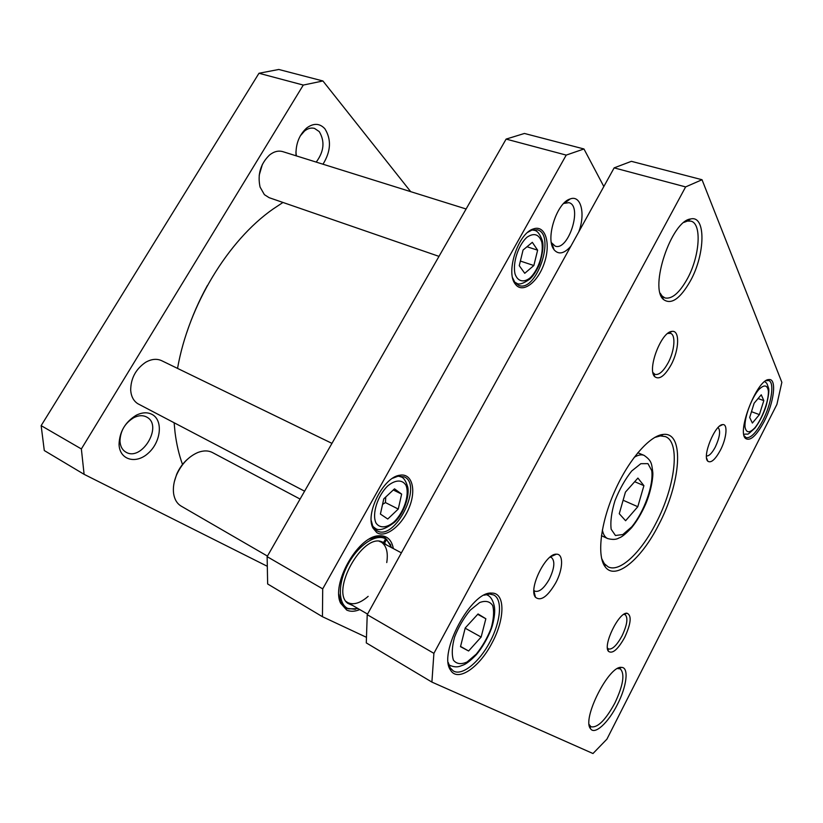 <?xml version="1.0" encoding="UTF-8"?>
<svg xmlns="http://www.w3.org/2000/svg" width="823" height="823" viewBox="0 0 823 823"><rect width="100%" height="100%" fill="white"/><g stroke="black" fill="none" stroke-linecap="round" stroke-linejoin="round"><path stroke-width="1.23" d="M267.444 556.091L181.173 506.114C177.12 503.686 174.62 499.612 173.653 493.872C172.809 487.926 173.807 481.548 176.657 474.737C181.688 463.833 188.786 456.405 197.952 452.455C203.466 450.387 208.312 450.418 212.468 452.557L300.086 499.067M174.342 481.681L176.708 474.192C179.311 468.246 182.932 463.236 187.582 459.152M207.396 285.499C199.104 300.518 192.243 316.155 186.821 332.43M182.511 464.481C178.972 454.708 176.482 443.978 175.032 432.312L174.126 422.775M177.542 368.395C188.56 305.415 228.074 240.501 272.876 209.165L282.968 202.458M637.794 506.711L625.603 520.733L619.266 513.717L625.439 492.113L637.907 478.081L643.905 485.652L637.794 506.711L623.124 500.24M481.136 637.064L468.606 650.993L460.499 646.672L465.232 627.949L478.05 613.958L485.848 618.752L481.136 637.064L465.16 628.196M759.403 414.607L752.376 423.043L749.681 417.456L754.135 403.208L761.254 394.793L763.816 400.606L759.403 414.607L751.481 411.685M781.85 382.325L776.912 404.412L606.921 739.147L592.982 753.529L431.9 682.092L433.896 653.349L685.621 186.914L702.029 179.733L781.85 382.325M431.9 682.092L366.286 642.897L367.223 614.688L614.143 167.871L631.385 161.329L702.029 179.733M614.143 167.871L685.621 186.914M367.223 614.688L433.896 653.349M718.088 427.528C720.763 430.624 719.837 437.147 715.3 447.074C711.967 453.236 709.025 456.199 706.473 455.952M720.351 450.294C726.575 438.536 728.046 423.763 722.728 424.596C715.105 424.236 701.988 456.354 707.78 461.189C710.979 463.339 715.166 459.707 720.351 450.294M550.062 557.12L551.379 557.449C555.216 560.916 554.537 568.148 549.353 579.135C544.096 588.301 539.291 592.323 534.95 591.202L533.901 590.348M555.731 582.859C563.158 569.207 563.673 553.642 556.399 554.198C545.659 553.179 528.14 589.114 535.464 597.261C540.824 601.5 547.583 596.696 555.731 582.859M667.69 333.459L670.498 333.336C676.012 334.807 674.582 351.02 668.091 362.922C663.369 371.379 659.007 375.216 655.005 374.403L652.948 372.562M671.095 364.867C679.304 349.929 680.004 329.756 671.907 331.412C661.157 331.669 646.775 369.928 654.81 376.739C659.295 379.989 664.727 376.039 671.095 364.867M684.036 222.364L687.421 221.068L690.929 221.14C702.163 223.568 699.715 256.467 687.39 278.719C679.52 292.844 672.072 299.263 665.046 297.967L662.186 296.126L660.241 293.255M690.476 280.787C705.311 254.214 706.165 214.947 690.651 218.969C671.383 220.687 648.956 288.173 663.523 299.531C671.239 305.045 680.22 298.79 690.476 280.787M623.752 614.38L625.11 614.616C628.237 617.734 627.208 624.822 622.034 635.881C616.777 645.417 612.25 649.779 608.434 648.956L607.436 647.979M624.688 637.414C631.107 623.361 631.869 615.285 626.972 613.207C618.845 612.024 602.652 645.294 608.464 651.343C612.477 654.151 617.888 649.512 624.688 637.414M617.538 668.543L620.285 668.873C625.069 673.831 623.248 685.261 614.822 703.161C605.481 720.207 597.539 728.077 590.986 726.76L589.165 724.559M617.353 704.591C626.828 686.392 629.163 667.216 621.509 667.402C609.123 665.005 581.655 719.014 590.492 728.674C594.648 735.361 608.351 722.707 617.353 704.591M484.161 595.183L489.551 594.011L493.728 594.978C502.884 599.37 500.765 621.951 489.85 642.033C479.387 662.155 461.94 676.413 453.298 670.93L450.202 667.834L448.247 662.505M491.907 643.185C505.106 619.122 505.476 592.498 491.67 593.105C471.445 590.667 437.651 653.575 450.603 670.189C457.629 682.493 479.439 667.432 491.907 643.185M765.915 380.73L768.682 380.555C774.844 382.181 771.47 403.928 762.798 420.532C756.306 432.713 750.751 438.412 746.101 437.641L744.157 435.758M764.197 421.448C774.083 402.612 777.056 378.127 768.836 379.588C757.242 379.136 736.575 431.581 745.545 438.453C750.237 441.457 756.45 435.789 764.197 421.448M637.794 452.763L644.07 455.356C641.364 454.265 638.062 454.934 634.163 457.362M654.655 437.466L660.365 435.912L665.334 436.591C680.899 442.064 675.097 487.113 655.859 523.387C641.024 552.511 619.76 572.808 608.197 566.893L604.329 563.693L601.613 558.447M658.565 525.043C680.786 483.44 685.014 431.838 663.42 434.41C649.933 435.244 628.391 459.882 614.39 491.928C600.306 523.942 596.778 556.482 605.296 566.965C615.604 580.925 641.292 559.259 658.565 525.043M460.561 646.436L468.606 650.993M477.71 614.328L485.848 618.752M758.086 398.538L763.816 400.606M634.687 481.702L643.905 485.652M366.297 637.249L322.441 616.705L267.65 583.97L267.125 556.646L322.709 588.877L566.214 155.105L506.114 139.097L267.125 556.646M322.441 616.705L322.709 588.877M566.214 155.105L583.96 148.973L524.426 133.46L506.114 139.097M392.664 478.245L397.982 476.219L404.258 476.877C423.434 484.829 394.989 541.441 377.037 530.814L372.757 526.123L371.235 520.609M376.811 532.615C385.709 538.509 402.241 525.311 409.247 507.421C416.551 489.562 411.963 472.793 399.69 475.252C383.467 477.083 364.846 513.778 372.994 528.088L376.811 532.615M527.821 232.281L531.967 230.059L537.45 229.833C556.081 234.606 536.411 292.823 518.85 285.437L514.838 282.361L512.636 277.845M515.414 284.233C522.564 294.109 538.18 282.135 544.415 262.743C550.999 243.443 545.423 224.648 533.551 228.876C518.408 232.796 505.404 272.063 515.167 283.904L515.414 284.233M563.704 203.435L568.909 202.653C582.921 205.873 568.405 251.375 555.186 246.118L551.359 242.62M578.723 231.983C585.678 213.908 581.059 194.567 570.154 198.96C556.924 202.52 545.32 238.392 553.745 249.276L554.095 249.801C558.601 254.904 564.187 253.71 570.843 246.231M583.96 148.973L603.835 186.543M662.299 297.062L663.297 298.955M654.192 375.093L654.018 375.638M355.423 609.318L345.783 608.197L340.527 601.891L338.829 594.155M369.393 539.034L376.769 536.452L384.794 537.573L390.822 545.063M384.063 537.316L387.119 539.909M349.024 608.927L345.156 607.806M393.363 548.591C391.522 539.188 386.378 534.94 377.932 535.845C357.213 537.337 330.959 584.351 340.64 603.228L346.689 610.049C350.403 611.818 354.775 611.664 359.795 609.586M401.387 552.85L380.946 541.997L383.559 542.522L385.596 538.859C376.132 533.17 358.036 545.165 347.759 564.794C337.327 584.351 338.109 605.337 348.829 608.855L358.18 608.65M391.727 547.727L386.594 539.507L384.557 543.159L382.356 542.748M383.559 542.522L381.8 541.771C362.521 533.325 330.373 591.027 347.779 603.331L352.923 605.605M386.409 544.898L384.557 543.159M385.596 538.859L383.909 537.162M384.825 537.717L386.594 539.507M380.946 541.997L379.28 541.308M346.041 601.418L347.522 602.477C353.293 605.327 360.176 603.28 368.159 596.356M386.748 562.562C388.219 553.035 386.656 546.41 382.057 542.696M382.561 504.386L385.452 502.586L385.75 497.01M380.411 514.056L383.785 498.831L394.505 488.852L401.645 494.109L398.26 509.056L387.746 519.025L380.411 514.056M385.452 502.586L398.26 509.056M393.301 489.973L401.645 494.109M520.362 261.169L520.506 260.562M519.262 265.675L523.058 250.038L532.316 242.322L537.625 250.182L533.849 265.531L524.745 273.298L519.262 265.675M520.506 261.097L533.849 265.531M527.008 246.746L537.625 250.182M304.592 491.187L137.822 403.712C133.573 400.966 131.196 396.501 130.692 390.308C130.734 378.487 135.682 369.167 145.558 362.346C151.391 359.013 156.751 358.447 161.637 360.68L331.957 443.371M438.988 256.375L269.131 197.674L264.399 194.66L260.078 187.078C257.362 174.497 260.521 163.798 269.553 154.991C273.997 151.494 278.421 150.383 282.803 151.648L466.116 208.991M262.434 164.24L259.194 175.258M322.925 80.973L278.791 69.471L258.978 73.268L41.15 425.635L44.288 450.541L84.1 474.326L81.364 448.947L303.286 85.067L322.925 80.973L410.698 191.656M267.053 566.162L84.1 474.326M152.636 414.741C147.883 412.004 142.389 412.179 136.145 415.286C125.209 422.065 119.51 431.756 119.047 444.358C119.51 460.057 136.104 464.522 148.335 453.113C160.783 442.146 163.293 421.037 152.636 414.741M322.997 164.219C330.928 151.278 331.546 139.447 324.869 128.758C319.674 123.183 313.614 122.936 306.681 127.997C299.088 134.972 295.539 144.241 296.033 155.784M300.241 135.949L304.551 131.011C307.895 128.378 311.217 127.514 314.52 128.409L319.242 131.587C325.054 141.35 324.046 151.525 316.217 162.1M296.373 155.897L295.92 152.008M147.029 417.251C163.16 425.933 141.69 461.785 125.97 452.187L125.888 452.136C122.257 449.965 120.281 446.282 119.973 441.077C120.333 430.954 124.911 423.166 133.707 417.724C138.48 415.327 142.749 415.07 146.525 416.963L147.029 417.251M258.978 73.268L303.286 85.067M41.15 425.635L81.364 448.947M631.745 526.833L622.816 534.549L615.45 535.495L611.16 529.24C610.234 521.659 611.499 512.143 614.966 500.693C619.585 489.129 625.161 479.233 631.694 471.003L640.839 463.688L647.958 463.637L651.734 470.602C653.771 485.097 644.286 511.618 631.745 526.833M476.322 654.079L467.094 661.98C461.127 664.655 456.57 664.048 453.422 660.169C451.57 654.398 451.971 646.662 454.615 636.981C458.545 626.961 463.73 618.052 470.17 610.224L479.644 602.549C485.56 600.337 489.922 601.356 492.72 605.615C494.253 611.54 493.707 619.133 491.084 628.381C487.35 637.876 482.422 646.436 476.322 654.079M755.103 427.549C749.558 433.402 746.173 433.155 744.969 426.818C744.527 417.035 751.162 398.898 758.539 389.865C764.166 384.228 767.468 384.742 768.425 391.409C768.6 401.357 762.242 418.547 755.103 427.549M448.72 664.47L450.058 665.457C453.792 666.98 457.084 667.247 459.954 666.249L463.637 664.881C466.816 663.523 471.044 660.139 476.311 654.727C483.657 646.117 490.127 633.288 492.288 625.881C494.561 617.456 495.22 610.841 494.273 606.026C492.946 600.255 490.703 596.634 487.545 595.152L486.023 594.545M602.364 529.889C603.208 534.405 604.956 537.285 607.59 538.54L601.428 535.67M372.963 526.535L375.144 528.191C378.673 531.298 385.102 529.354 394.433 522.358C404.124 513.603 409.854 495.148 407.694 486.856C405.842 480.858 403.63 477.546 401.038 476.908L398.425 476.136M394.464 521.535C387.057 527.996 379.742 528.644 375.967 522.944C371.79 513.984 377.5 495.837 387.664 485.971C395.307 479.583 402.519 479.439 405.996 485.385C409.731 494.551 404.206 511.752 394.464 521.535M514.725 282.196L516.638 283.205C518.871 285.015 523.212 283.678 529.693 279.203C533.006 276.384 536.257 271.415 539.456 264.296C543.005 252.527 543.869 244.431 542.069 240.007C539.857 233.948 537.265 230.718 534.312 230.327L532.142 229.998M529.909 278.051C523.531 282.906 517.667 281.425 515.075 274.069C512.41 263.021 518.274 244.904 527.09 237.147C534.076 232.611 538.962 234.216 541.74 241.941C544.044 253.073 538.396 270.253 529.909 278.051M367.552 614.081L347.522 602.477M706.587 458.02L707.78 461.189M719.631 426.098L722.728 424.596M533.89 590.852L535.464 597.261M550.453 556.811L556.399 554.198M653.585 373.416L654.81 376.739M668.749 333.192L671.907 331.412M653.246 373.755L653.781 373.951M668.708 332.718L669.253 332.904M662.186 296.126L663.523 299.531M687.421 221.068L690.651 218.969M661.63 296.846L662.597 297.165M687.421 220.153L688.409 220.43M607.59 648.215L608.464 651.343M624.029 614.37L626.972 613.207M589.71 725.557L590.492 728.674M618.629 668.461L621.509 667.402M450.202 667.834L450.603 670.189M489.551 594.011L491.67 593.105M744.887 436.818L745.545 438.453M767.201 380.401L768.836 379.588M603.917 564.845L604.792 565.267M660.92 434.832L661.826 435.192M604.329 563.693L605.296 566.965M660.365 435.912L663.42 434.41M487.545 595.152L486.27 594.473M450.058 665.457L448.802 664.727M743.838 434.359C749.825 433.186 745.226 436.859 754.989 428.053C759.598 421.798 763.291 414.514 766.059 406.212C768.661 395.997 769.443 389.824 768.415 387.705C766.47 381.821 766.81 383.58 764.711 381.574M607.59 538.54C612.59 539.847 616.406 539.651 619.04 537.933C621.663 537.224 625.85 533.818 631.611 527.718C636.909 521.196 641.631 513.243 645.767 503.851C651.559 490.024 653.277 475.848 652.773 472.309C651.641 463.318 651.641 460.705 644.07 455.356M372.757 526.123L372.994 528.088M397.982 476.219L399.69 475.252M514.612 282.052L515.167 283.904M531.967 230.059L533.551 228.876M551.904 245.069L552.593 245.295M565.586 201.686L566.275 201.892M552.079 243.762L554.095 249.801M564.969 202.88L570.154 198.96M340.527 601.891L340.64 603.228M376.769 536.452L377.932 535.845M386.954 539.775L385.205 537.995M348.829 608.855L346.36 608.32M346.092 601.459L347.779 603.331M379.331 541.328L381.8 541.771M401.038 476.908L399.248 476.033M375.144 528.191L373.364 527.255M534.312 230.327L532.718 229.833M516.638 283.205L515.075 282.659M304.551 131.011L306.681 127.997M119.973 441.077L119.047 444.358M133.707 417.724L136.145 415.286"/></g></svg>
